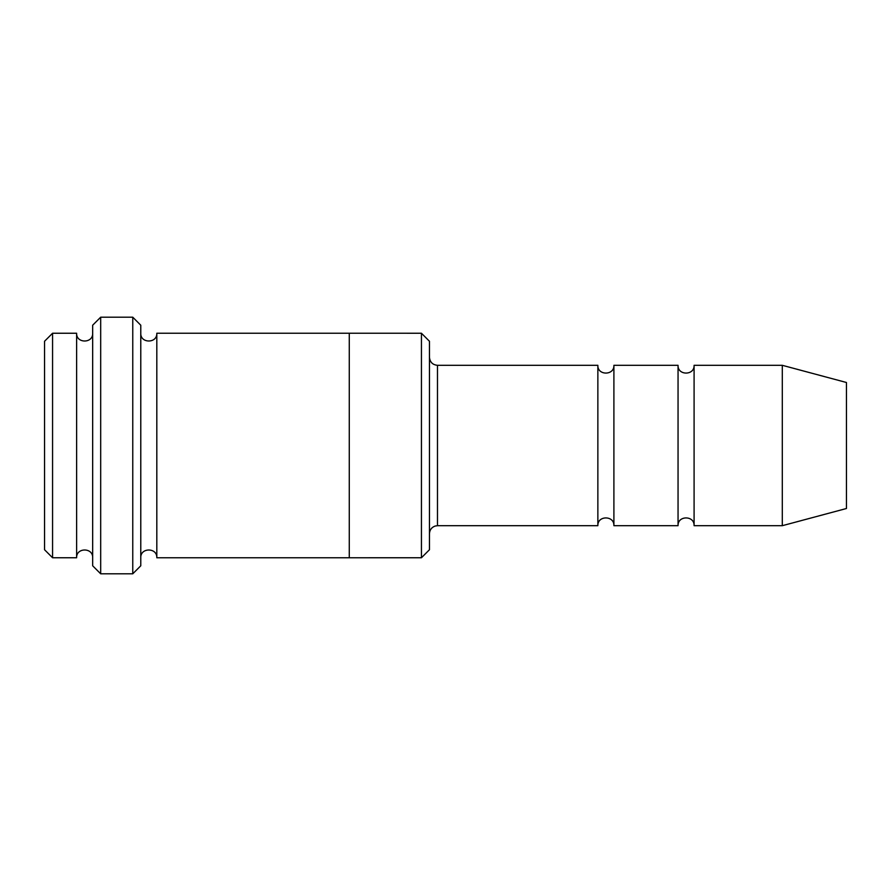 <?xml version="1.0" encoding="UTF-8"?>
<svg xmlns="http://www.w3.org/2000/svg" width="891" height="891" viewBox="0 0 891 891"><rect width="100%" height="100%" fill="white"/><g stroke="black" fill="none" stroke-linecap="round" stroke-linejoin="round"><path stroke-width="1.34" d="M429.462 357.291C429.941 362.158 432.614 364.831 437.481 365.31L597.861 365.31L597.861 525.69C597.36 515.343 614.4 515.343 613.899 525.69L678.051 525.69C677.55 515.343 694.59 515.343 694.089 525.69L694.089 365.31L782.298 365.31L782.298 525.69L694.089 525.69M613.899 525.69L613.899 365.31L678.051 365.31L678.051 525.69M429.462 341.264L429.462 549.736L421.443 557.755L421.443 333.245L429.462 341.264M92.664 333.245C93.165 343.592 76.125 343.592 76.626 333.245L76.626 557.755C76.125 547.408 93.165 547.408 92.664 557.755M52.569 333.245L44.55 341.264L44.55 549.736L52.569 557.755L52.569 333.245L76.626 333.245M52.569 557.755L76.626 557.755M782.298 525.69L846.45 508.505L846.45 382.495L782.298 365.31M132.759 317.196L140.778 325.215L140.778 565.785L132.759 573.804L100.683 573.804L100.683 317.196L132.759 317.196L132.759 573.804M140.778 557.766C140.277 547.419 157.317 547.419 156.816 557.766L156.816 333.234C157.317 343.581 140.277 343.581 140.778 333.234M100.683 573.804L92.664 565.785L92.664 325.215L100.683 317.196M156.816 557.766L421.443 557.755M349.272 557.766L349.272 333.234L421.443 333.245M437.481 365.31L437.481 525.69L597.861 525.69M694.089 365.31C694.59 375.657 677.55 375.657 678.051 365.31M613.899 365.31C614.4 375.657 597.36 375.657 597.861 365.31M156.816 333.234L349.272 333.234M437.481 525.69L435.064 526.069C431.534 527.394 429.674 529.945 429.462 533.709"/></g></svg>
